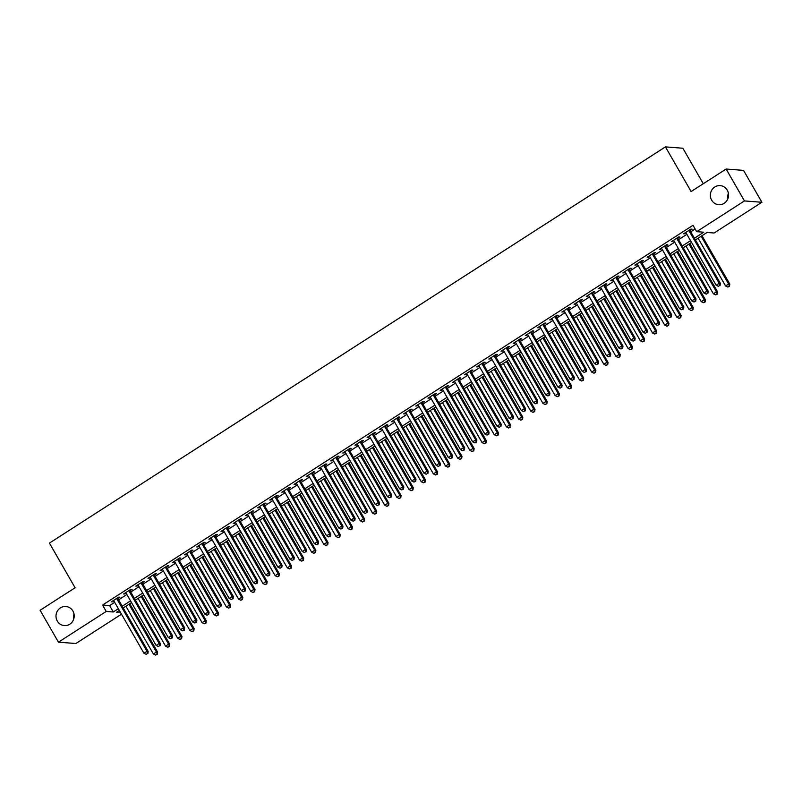 <?xml version="1.0" encoding="UTF-8"?>
<svg xmlns="http://www.w3.org/2000/svg" width="802" height="802" viewBox="0 0 802 802"><rect width="100%" height="100%" fill="white"/><g stroke="black" fill="none" stroke-linecap="round" stroke-linejoin="round"><path stroke-width="1.2" d="M72.892 611.034A9.584 9.093 94.4 0 1 64.361 625.6A9.584 9.093 94.4 0 1 57.363 611.064A9.584 9.093 94.4 0 1 72.892 611.034M727.254 190.154A9.584 9.093 94.4 0 1 718.732 204.721A9.584 9.093 94.4 0 1 711.725 190.184A9.584 9.093 94.4 0 1 727.254 190.154M73.614 619.334A9.584 9.093 94.4 0 1 74.015 614.091M727.985 198.455A9.584 9.093 94.4 0 1 728.386 193.212M703.284 183.718L682.873 148.23L665.439 146.886L49.423 543.104L75.097 587.766L40.1 610.272L58.446 642.171L106.225 611.445L113.293 611.986L118.355 608.728M665.439 146.886L691.113 191.548L726.121 169.032L743.554 170.375L761.9 202.274L714.121 233.011L707.043 232.47L695.404 239.948M121.493 614.182L75.879 643.515L58.446 642.171M117.804 598.563L119.939 597.189L118.756 597.099L111.458 601.801L113.944 601.049M129.984 590.733L132.109 589.36L130.937 589.269L123.628 593.971L126.114 593.219M142.155 582.904L144.29 581.53L143.107 581.44L135.799 586.142L138.285 585.39M154.325 575.074L156.46 573.701L155.277 573.61L147.979 578.312L150.465 577.56M166.505 567.245L168.631 565.871L167.458 565.781L160.149 570.473L162.636 569.731M178.676 559.405L180.811 558.042L179.628 557.951L172.33 562.643L174.816 561.891M190.856 551.576L192.981 550.212L191.808 550.122L184.5 554.814L186.986 554.062M203.026 543.746L205.152 542.383L203.979 542.292L196.67 546.984L199.157 546.232M215.197 535.916L217.332 534.543L216.149 534.453L208.851 539.155L211.337 538.403M227.377 528.087L229.502 526.713L228.329 526.623L221.021 531.325L223.507 530.573M239.547 520.257L241.683 518.884L240.5 518.794L233.192 523.495L235.688 522.744M251.728 512.428L253.853 511.054L252.67 510.964L245.372 515.666L247.858 514.914M263.898 504.598L266.023 503.225L264.85 503.135L257.542 507.836L260.028 507.085M276.068 496.769L278.204 495.395L277.021 495.305L269.723 500.007L272.209 499.255M288.249 488.939L290.374 487.566L289.201 487.476L281.893 492.177L284.379 491.425M300.419 481.11L302.555 479.736L301.372 479.646L294.063 484.348L296.55 483.596M312.59 473.28L314.725 471.907L313.542 471.817L306.244 476.508L308.73 475.766M324.77 465.441L326.895 464.077L325.722 463.987L318.414 468.679L320.9 467.927M336.94 457.611L339.076 456.248L337.893 456.158L330.594 460.849L333.081 460.097M349.121 449.782L351.246 448.418L350.073 448.328L342.765 453.02L345.251 452.268M361.291 441.952L363.426 440.589L362.243 440.498L354.935 445.19L357.421 444.438M373.461 434.123L375.597 432.749L374.414 432.659L367.115 437.361L369.602 436.609M385.642 426.293L387.767 424.92L386.594 424.829L379.286 429.531L381.772 428.779M397.812 418.464L399.947 417.09L398.764 417L391.466 421.702L393.952 420.95M409.992 410.634L412.118 409.261L410.945 409.17L403.637 413.872L406.123 413.12M422.163 402.804L424.288 401.431L423.115 401.341L415.807 406.043L418.293 405.291M434.333 394.975L436.468 393.602L435.285 393.511L427.987 398.213L430.473 397.461M446.513 387.145L448.639 385.772L447.466 385.682L440.158 390.384L442.644 389.632M458.684 379.316L460.819 377.942L459.636 377.852L452.328 382.554L454.814 381.802M470.854 371.486L472.99 370.113L471.807 370.023L464.508 374.714L466.995 373.973M483.035 363.647L485.16 362.283L483.987 362.193L476.679 366.885L479.165 366.133M495.205 355.817L497.34 354.454L496.157 354.364L488.859 359.055L491.345 358.304M507.385 347.988L509.511 346.624L508.338 346.534L501.029 351.226L503.516 350.474M519.556 340.158L521.691 338.795L520.508 338.695L513.2 343.396L515.686 342.644M531.726 332.329L533.861 330.955L532.678 330.865L525.38 335.567L527.866 334.815M543.906 324.499L546.032 323.126L544.859 323.036L537.551 327.737L540.037 326.985M556.077 316.67L558.212 315.296L557.029 315.206L549.731 319.908L552.217 319.156M568.257 308.84L570.382 307.467L569.209 307.377L561.901 312.078L564.387 311.326M580.427 301.011L582.553 299.637L581.38 299.547L574.072 304.249L576.558 303.497M592.598 293.181L594.733 291.808L593.55 291.717L586.252 296.419L588.738 295.667M604.778 285.352L606.903 283.978L605.731 283.888L598.422 288.59L600.909 287.838M616.949 277.522L619.084 276.149L617.901 276.058L610.593 280.76L613.089 280.008M629.129 269.683L631.254 268.319L630.081 268.229L622.773 272.921L625.259 272.179M641.299 261.853L643.425 260.49L642.252 260.399L634.943 265.091L637.43 264.339M653.47 254.023L655.605 252.66L654.422 252.57L647.124 257.262L649.61 256.51M665.65 246.194L667.775 244.831L666.602 244.74L659.294 249.432L661.78 248.68M677.82 238.364L679.956 236.991L678.773 236.901L671.464 241.602L673.951 240.851M694.412 238.214L703.745 232.209L696.677 231.668L693.008 225.292L102.556 605.059L109.623 605.6L114.686 602.352M118.556 599.866L126.866 594.513M130.726 592.026L139.037 586.683M142.906 584.197L151.207 578.854M155.077 576.367L163.387 571.024M167.247 568.538L175.558 563.194M179.427 560.708L187.738 555.365M191.598 552.879L199.909 547.535M203.778 545.049L212.079 539.706M215.949 537.22L224.259 531.876M228.119 529.39L236.43 524.047M240.299 521.561L248.6 516.217M252.47 513.731L260.78 508.388M264.64 505.902L272.951 500.558M276.82 498.072L285.131 492.719M288.991 490.233L297.301 484.889M301.171 482.403L309.472 477.06M313.341 474.573L321.652 469.23M325.512 466.744L333.822 461.401M337.692 458.914L346.003 453.571M349.862 451.085L358.173 445.742M362.043 443.255L370.344 437.912M374.213 435.426L382.524 430.083M386.384 427.596L394.694 422.253M398.564 419.767L406.875 414.423M410.734 411.937L419.045 406.594M422.915 404.108L431.215 398.754M435.085 396.268L443.396 390.925M447.255 388.439L455.566 383.095M459.436 380.609L467.736 375.266M471.606 372.78L479.917 367.436M483.776 364.95L492.087 359.607M495.957 357.121L504.268 351.777M508.127 349.291L516.438 343.948M520.308 341.462L528.608 336.118M532.478 333.632L540.789 328.289M544.648 325.802L552.959 320.459M556.829 317.973L565.139 312.63M568.999 310.143L577.31 304.8M581.179 302.314L589.48 296.961M593.35 294.474L601.66 289.131M605.52 286.645L613.831 281.302M617.7 278.815L626.011 273.472M629.871 270.986L638.181 265.642M642.051 263.156L650.352 257.813M654.221 255.327L662.532 249.983M666.392 247.497L674.703 242.154M678.572 239.668L686.873 234.324M690.743 231.838L695.144 229.001M689.991 230.535L692.126 229.161L690.943 229.071L683.645 233.773L686.131 233.021M726.121 169.032L744.457 200.931L761.9 202.274M102.556 605.059L106.225 611.445M696.677 231.668L744.457 200.931M122.225 606.242L130.536 600.898M134.395 598.412L142.706 593.069M146.576 590.583L154.876 585.239M158.746 582.753L167.057 577.41M170.916 574.924L179.227 569.58M183.097 567.094L191.397 561.741M195.267 559.255L203.578 553.911M207.437 551.425L215.748 546.082M219.618 543.596L227.928 538.252M231.788 535.766L240.099 530.423M243.968 527.937L252.269 522.593M256.139 520.107L264.449 514.764M268.309 512.277L276.62 506.934M280.489 504.448L288.8 499.105M292.66 496.618L300.971 491.275M304.84 488.789L313.141 483.446M317.011 480.959L325.321 475.616M329.181 473.13L337.492 467.787M341.361 465.3L349.672 459.947M353.532 457.461L361.842 452.117M365.712 449.631L374.013 444.288M377.882 441.802L386.193 436.458M390.053 433.972L398.363 428.629M402.233 426.143L410.534 420.799M414.403 418.313L422.714 412.97M426.574 410.484L434.885 405.14M438.754 402.654L447.065 397.311M450.924 394.825L459.235 389.481M463.105 386.995L471.406 381.652M475.275 379.166L483.586 373.822M487.446 371.336L495.756 365.993M499.626 363.496L507.937 358.153M511.796 355.667L520.107 350.324M523.977 347.837L532.277 342.494M536.147 340.008L544.458 334.665M548.317 332.178L556.628 326.835M560.498 324.349L568.808 319.006M572.668 316.519L580.979 311.176M584.848 308.69L593.149 303.346M597.019 300.86L605.33 295.517M609.189 293.031L617.5 287.687M621.37 285.201L629.67 279.858M633.54 277.372L641.851 272.028M645.71 269.542L654.021 264.189M657.891 261.703L666.201 256.359M670.061 253.873L678.372 248.53M682.241 246.044L690.542 240.7M119.358 610.462L116.601 612.237L120.551 612.538M691.545 242.435L683.234 247.778M679.364 250.264L671.063 255.607M667.194 258.094L658.883 263.437M655.023 265.923L646.713 271.266M642.843 273.763L634.542 279.106M630.673 281.592L622.362 286.936M618.502 289.422L610.192 294.765M606.322 297.251L598.011 302.595M594.152 305.081L585.841 310.424M581.971 312.91L573.671 318.254M569.801 320.74L561.49 326.083M557.631 328.569L549.32 333.913M545.45 336.399L537.139 341.742M533.28 344.228L524.969 349.572M521.099 352.058L512.799 357.401M508.929 359.887L500.618 365.231M496.759 367.717L488.448 373.07M484.578 375.557L476.268 380.9M472.408 383.386L464.097 388.729M460.228 391.216L451.927 396.559M448.057 399.045L439.747 404.388M435.887 406.875L427.576 412.218M423.707 414.704L415.406 420.047M411.536 422.534L403.226 427.877M399.366 430.363L391.055 435.707M387.186 438.193L378.875 443.536M375.015 446.022L366.704 451.366M362.835 453.852L354.534 459.195M350.664 461.681L342.354 467.025M338.494 469.511L330.183 474.864M326.314 477.35L318.003 482.694M314.143 485.18L305.833 490.523M301.963 493.009L293.662 498.353M289.793 500.839L281.482 506.182M277.622 508.668L269.312 514.012M265.442 516.498L257.141 521.841M253.272 524.328L244.961 529.671M241.101 532.157L232.791 537.5M228.921 539.987L220.61 545.33M216.751 547.816L208.44 553.159M204.57 555.646L196.269 560.989M192.4 563.475L184.089 568.829M180.229 571.315L171.919 576.658M168.049 579.144L159.738 584.488M155.879 586.974L147.568 592.317M143.698 594.803L135.398 600.147M131.528 602.633L123.217 607.976M109.623 605.6L113.293 611.986M684.467 233.242L684.818 233.863M672.287 241.071L672.647 241.693M660.116 248.901L660.477 249.522M647.946 256.74L648.297 257.352M635.765 264.57L636.126 265.181M623.595 272.399L623.946 273.011M611.425 280.229L611.776 280.85M599.244 288.058L599.605 288.68M587.074 295.888L587.425 296.509M574.894 303.717L575.255 304.339M562.723 311.547L563.074 312.168M550.553 319.376L550.904 319.998M538.373 327.206L538.733 327.828M526.202 335.035L526.553 335.657M514.022 342.865L514.383 343.487M501.851 350.695L502.212 351.316M489.681 358.534L490.032 359.146M477.501 366.364L477.862 366.975M465.33 374.193L465.681 374.805M453.15 382.023L453.511 382.644M440.98 389.852L441.341 390.474M428.809 397.682L429.16 398.303M416.629 405.511L416.99 406.133M404.459 413.341L404.81 413.962M392.288 421.17L392.639 421.792M380.108 429L380.469 429.621M367.938 436.829L368.288 437.451M355.757 444.659L356.118 445.28M343.587 452.498L343.938 453.11M331.416 460.328L331.767 460.939M319.236 468.157L319.597 468.769M307.066 475.987L307.417 476.609M294.885 483.817L295.246 484.438M282.715 491.646L283.076 492.268M270.545 499.476L270.896 500.097M258.364 507.305L258.725 507.927M246.194 515.135L246.545 515.756M234.014 522.964L234.374 523.586M221.843 530.794L222.204 531.415M209.673 538.623L210.024 539.245M197.492 546.453L197.853 547.074M185.322 554.292L185.673 554.904M173.152 562.122L173.503 562.733M160.971 569.951L161.332 570.563M148.801 577.781L149.152 578.402M136.621 585.61L136.982 586.232M124.45 593.44L124.811 594.061M112.28 601.269L112.631 601.891M688.818 230.445L719.193 283.276L716.146 285.231L685.77 232.4M689.64 229.913L720.376 283.367L719.193 283.276L719.584 285.542L718.371 286.324L719.584 285.542M720.056 285.582L720.376 283.367M716.146 285.231L718.371 286.324M698.121 238.204L725.579 285.953L728.617 283.998L729.8 284.088L701.991 235.718M729.018 286.264L727.795 287.056L729.489 286.304L728.617 283.998L701.169 236.249M727.795 287.056L725.579 285.953M729.8 284.088L729.489 286.304M676.647 238.274L707.023 291.106L703.976 293.061L673.6 240.229M677.469 237.743L708.196 291.196L707.023 291.106L707.414 293.372L706.201 294.154L707.414 293.372M707.885 293.412L708.196 291.196M703.976 293.061L706.201 294.154M664.467 246.104L694.843 298.935L691.805 300.89L661.429 248.069M665.289 245.572L696.026 299.026L694.843 298.935L695.244 301.201L694.021 301.993L695.244 301.201M695.715 301.241L696.026 299.026M691.805 300.89L694.021 301.993M652.297 253.933L682.672 306.765L679.625 308.72L649.249 255.898M653.119 253.412L683.845 306.855L682.672 306.765L683.063 309.041L681.85 309.823L683.063 309.041M683.535 309.071L683.845 306.855M679.625 308.72L681.85 309.823M640.116 261.763L670.492 314.595L667.454 316.549L637.079 263.728M640.938 261.241L671.675 314.685L670.492 314.595L670.893 316.87L669.67 317.652L670.893 316.87M671.364 316.9L671.675 314.685M667.454 316.549L669.67 317.652M685.951 246.034L713.399 293.783L716.447 291.828L717.62 291.918L689.81 243.547M716.838 294.103L715.625 294.885L717.309 294.133L716.447 291.828L688.988 244.079M715.625 294.885L713.399 293.783M717.62 291.918L717.309 294.133M673.77 253.863L701.229 301.612L704.266 299.657L705.449 299.748L677.64 251.377M704.667 301.933L703.444 302.715L705.138 301.963L704.266 299.657L676.818 251.908M703.444 302.715L701.229 301.612M705.449 299.748L705.138 301.963M661.6 261.693L689.058 309.442L692.096 307.487L693.279 307.577L665.459 259.206M692.487 309.762L691.274 310.544L692.958 309.793L692.096 307.487L664.637 259.738M691.274 310.544L689.058 309.442M693.279 307.577L692.958 309.793M649.419 269.522L676.878 317.271L679.926 315.316L681.098 315.407L653.289 267.036M680.317 317.592L679.104 318.374L680.788 317.622L679.926 315.316L652.467 267.567M679.104 318.374L676.878 317.271M681.098 315.407L680.788 317.622M627.946 269.592L658.322 322.424L655.274 324.379L624.898 271.557M628.768 269.071L659.505 322.514L658.322 322.424L658.713 324.7L657.5 325.482L658.713 324.7M659.184 324.73L659.505 322.514M655.274 324.379L657.5 325.482M637.249 277.362L664.708 325.101L667.745 323.146L668.928 323.236L641.119 274.875M668.146 325.422L666.923 326.203L668.617 325.452L667.745 323.146L640.297 275.397M666.923 326.203L664.708 325.101M668.928 323.236L668.617 325.452M615.776 277.432L646.151 330.254L643.104 332.208L612.728 279.387M616.598 276.901L647.324 330.344L646.151 330.254L646.542 332.529L645.329 333.311L646.542 332.529M647.013 332.559L647.324 330.344M643.104 332.208L645.329 333.311M625.079 285.191L652.527 332.93L655.575 330.975L656.748 331.066L628.938 282.705M655.966 333.251L654.753 334.033L656.437 333.291L655.575 330.975L628.116 283.226M654.753 334.033L652.527 332.93M656.748 331.066L656.437 333.291M603.595 285.261L633.971 338.083L630.933 340.038L600.558 287.216M604.417 284.73L635.154 338.173L633.971 338.083L634.372 340.359L633.149 341.141L634.372 340.359M634.843 340.389L635.154 338.173M630.933 340.038L633.149 341.141M612.898 293.021L640.357 340.76L643.404 338.805L644.577 338.895L616.768 290.535M643.795 341.081L642.572 341.863L644.267 341.121L643.404 338.805L615.946 291.056M642.572 341.863L640.357 340.76M644.577 338.895L644.267 341.121M591.425 293.091L621.801 345.913L618.753 347.868L588.377 295.046M592.247 292.56L622.974 346.003L621.801 345.913L622.192 348.188L620.979 348.97L622.192 348.188M622.663 348.228L622.974 346.003M618.753 347.868L620.979 348.97M600.728 300.85L628.187 348.599L631.224 346.634L632.407 346.725L604.588 298.364M631.615 348.91L630.402 349.692L632.096 348.95L631.224 346.634L603.766 298.895M630.402 349.692L628.187 348.599M632.407 346.725L632.096 348.95M579.244 300.92L609.63 353.742L606.583 355.707L576.207 302.875M580.067 300.389L610.803 353.832L609.63 353.742L610.021 356.018L608.798 356.8L610.021 356.018M610.492 356.058L610.803 353.832M606.583 355.707L608.798 356.8M588.548 308.68L616.006 356.429L619.054 354.464L620.227 354.554L592.417 306.194M619.445 356.74L618.232 357.522L619.916 356.78L619.054 354.464L591.595 306.725M618.232 357.522L616.006 356.429M620.227 354.554L619.916 356.78M567.074 308.75L597.45 361.572L594.412 363.537L564.027 310.705M567.896 308.219L598.633 361.662L597.45 361.572L597.841 363.847L596.628 364.629L597.841 363.847M598.312 363.887L598.633 361.662M594.412 363.537L596.628 364.629M576.377 316.509L603.836 364.258L606.873 362.293L608.056 362.384L580.247 314.023M607.274 364.569L606.051 365.351L607.746 364.609L606.873 362.293L579.425 314.554M606.051 365.351L603.836 364.258M608.056 362.384L607.746 364.609M554.904 316.579L585.28 369.401L582.232 371.366L551.856 318.534M555.726 316.048L586.452 369.491L585.28 369.401L585.671 371.677L584.457 372.459L585.671 371.677M586.142 371.717L586.452 369.491M582.232 371.366L584.457 372.459M564.207 324.339L591.655 372.088L594.703 370.133L595.886 370.223L568.067 321.853M595.094 372.399L593.881 373.181L595.565 372.439L594.703 370.133L567.245 322.384M593.881 373.181L591.655 372.088M595.886 370.223L595.565 372.439M542.723 324.409L573.099 377.231L570.062 379.196L539.686 326.364M543.545 323.878L574.282 377.321L573.099 377.231L573.5 379.506L572.277 380.288L573.5 379.506M573.971 379.546L574.282 377.321M570.062 379.196L572.277 380.288M552.027 332.168L579.485 379.917L582.533 377.963L583.706 378.053L555.896 329.682M582.924 380.228L581.711 381.01L583.395 380.268L582.533 377.963L555.074 330.213M581.711 381.01L579.485 379.917M583.706 378.053L583.395 380.268M530.553 332.239L560.929 385.07L557.881 387.025L527.505 334.193M531.375 331.707L562.102 385.16L560.929 385.07L561.32 387.336L560.107 388.118L561.32 387.336M561.791 387.376L562.102 385.16M557.881 387.025L560.107 388.118M539.856 339.998L567.315 387.747L570.352 385.792L571.535 385.882L543.726 337.512M570.753 388.058L569.53 388.85L571.224 388.098L570.352 385.792L542.904 338.043M569.53 388.85L567.315 387.747M571.535 385.882L571.224 388.098M518.383 340.068L548.758 392.9L545.711 394.855L515.335 342.023M519.205 339.537L549.931 392.99L548.758 392.9L549.149 395.165L547.926 395.947L549.149 395.165M549.621 395.206L549.931 392.99M545.711 394.855L547.926 395.947M527.686 347.827L555.134 395.576L558.182 393.622L559.355 393.712L531.546 345.341M558.573 395.897L557.36 396.679L559.044 395.927L558.182 393.622L530.723 345.873M557.36 396.679L555.134 395.576M559.355 393.712L559.044 395.927M506.202 347.898L536.578 400.729L533.541 402.684L503.165 349.862M507.024 347.376L537.761 400.82L536.578 400.729L536.979 402.995L535.756 403.787L536.979 402.995M537.45 403.035L537.761 400.82M533.541 402.684L535.756 403.787M515.506 355.657L542.964 403.406L546.002 401.451L547.185 401.541L519.375 353.171M546.403 403.727L545.18 404.509L546.874 403.757L546.002 401.451L518.553 353.702M545.18 404.509L542.964 403.406M547.185 401.541L546.874 403.757M494.032 355.727L524.408 408.559L521.36 410.514L490.984 357.692M494.854 355.206L525.581 408.649L524.408 408.559L524.799 410.835L523.586 411.616L524.799 410.835M525.27 410.865L525.581 408.649M521.36 410.514L523.586 411.616M503.335 363.486L530.784 411.236L533.831 409.281L535.014 409.371L507.195 361M534.222 411.556L533.009 412.338L534.693 411.586L533.831 409.281L506.373 361.532M533.009 412.338L530.784 411.236M535.014 409.371L534.693 411.586M481.852 363.557L512.227 416.388L509.19 418.343L478.814 365.522M482.674 363.035L513.41 416.479L512.227 416.388L512.628 418.664L511.405 419.446L512.628 418.664M513.1 418.694L513.41 416.479M509.19 418.343L511.405 419.446M491.155 371.326L518.613 419.065L521.661 417.11L522.834 417.2L495.024 368.84M522.052 419.386L520.839 420.168L522.523 419.416L521.661 417.11L494.202 369.361M520.839 420.168L518.613 419.065M522.834 417.2L522.523 419.416M469.681 371.396L500.057 424.218L497.009 426.173L466.634 373.351M470.503 370.865L501.24 424.308L500.057 424.218L500.448 426.494L499.235 427.276L500.448 426.494M500.919 426.524L501.24 424.308M497.009 426.173L499.235 427.276M478.984 379.156L506.443 426.895L509.481 424.94L510.663 425.03L482.854 376.669M509.882 427.215L508.658 427.997L510.353 427.245L509.481 424.94L482.032 377.191M508.658 427.997L506.443 426.895M510.663 425.03L510.353 427.245M457.511 379.226L487.887 432.047L484.839 434.002L454.463 381.181M458.333 378.694L489.06 432.138L487.887 432.047L488.278 434.323L487.065 435.105L488.278 434.323M488.749 434.353L489.06 432.138M484.839 434.002L487.065 435.105M466.814 386.985L494.263 434.724L497.31 432.769L498.483 432.859L470.674 384.499M497.701 435.045L496.488 435.827L498.172 435.085L497.31 432.769L469.852 385.02M496.488 435.827L494.263 434.724M498.483 432.859L498.172 435.085M445.331 387.055L475.706 439.877L472.669 441.832L442.293 389.01M446.153 386.524L476.889 439.967L475.706 439.877L476.107 442.153L474.884 442.935L476.107 442.153M476.578 442.183L476.889 439.967M472.669 441.832L474.884 442.935M454.634 394.815L482.092 442.564L485.14 440.599L486.313 440.689L458.503 392.328M485.531 442.874L484.308 443.656L486.002 442.915L485.14 440.599L457.681 392.85M484.308 443.656L482.092 442.564M486.313 440.689L486.002 442.915M433.16 394.885L463.536 447.706L460.488 449.661L430.113 396.84M433.982 394.353L464.709 447.797L463.536 447.706L463.927 449.982L462.714 450.764L463.927 449.982M464.398 450.022L464.709 447.797M460.488 449.661L462.714 450.764M442.463 402.644L469.922 450.393L472.959 448.428L474.142 448.518L446.323 400.158M473.35 450.704L472.137 451.486L473.822 450.744L472.959 448.428L445.501 400.689M472.137 451.486L469.922 450.393M474.142 448.518L473.822 450.744M420.98 402.714L451.356 455.536L448.318 457.501L417.942 404.669M421.802 402.183L452.539 455.626L451.356 455.536L451.757 457.812L450.534 458.594L451.757 457.812M452.228 457.852L452.539 455.626M448.318 457.501L450.534 458.594M430.283 410.474L457.741 458.223L460.789 456.258L461.962 456.348L434.153 407.987M461.18 458.533L459.967 459.315L461.651 458.574L460.789 456.258L433.331 408.519M459.967 459.315L457.741 458.223M461.962 456.348L461.651 458.574M408.809 410.544L439.185 463.366L436.138 465.33L405.762 412.499M409.632 410.012L440.368 463.456L439.185 463.366L439.576 465.641L438.363 466.423L439.576 465.641M440.047 465.681L440.368 463.456M436.138 465.33L438.363 466.423M418.113 418.303L445.571 466.052L448.609 464.087L449.792 464.188L421.982 415.817M449.01 466.363L447.787 467.145L449.481 466.403L448.609 464.087L421.16 416.348M447.787 467.145L445.571 466.052M449.792 464.188L449.481 466.403M396.639 418.373L427.015 471.195L423.967 473.16L393.592 420.328M397.461 417.842L428.188 471.285L427.015 471.195L427.406 473.471L426.193 474.253L427.406 473.471M427.877 473.511L428.188 471.285M423.967 473.16L426.193 474.253M405.942 426.133L433.391 473.882L436.438 471.927L437.621 472.017L409.802 423.646M436.829 474.193L435.616 474.974L437.301 474.233L436.438 471.927L408.98 424.178M435.616 474.974L433.391 473.882M437.621 472.017L437.301 474.233M384.459 426.203L414.834 479.035L411.797 480.989L381.421 428.158M385.281 425.672L416.017 479.125L414.834 479.035L415.235 481.3L414.012 482.082L415.235 481.3M415.707 481.34L416.017 479.125M411.797 480.989L414.012 482.082M393.762 433.962L421.22 481.711L424.268 479.756L425.441 479.847L397.632 431.476M424.659 482.022L423.436 482.814L425.13 482.062L424.268 479.756L396.81 432.007M423.436 482.814L421.22 481.711M425.441 479.847L425.13 482.062M372.288 434.032L402.664 486.864L399.617 488.819L369.241 435.987M373.11 433.501L403.837 486.954L402.664 486.864L403.055 489.13L401.842 489.912L403.055 489.13M403.526 489.17L403.837 486.954M399.617 488.819L401.842 489.912M381.592 441.792L409.05 489.541L412.088 487.586L413.271 487.676L385.451 439.306M412.489 489.852L411.266 490.644L412.96 489.892L412.088 487.586L384.629 439.837M411.266 490.644L409.05 489.541M413.271 487.676L412.96 489.892M360.108 441.862L390.494 494.694L387.446 496.649L357.07 443.817M360.93 441.331L391.667 494.784L390.494 494.694L390.885 496.959L389.662 497.751L390.885 496.959M391.356 496.999L391.667 494.784M387.446 496.649L389.662 497.751M369.411 449.621L396.87 497.37L399.917 495.415L401.09 495.506L373.281 447.135M400.308 497.691L399.095 498.473L400.779 497.721L399.917 495.415L372.459 447.666M399.095 498.473L396.87 497.37M401.09 495.506L400.779 497.721M347.938 449.691L378.313 502.523L375.276 504.478L344.89 451.656M348.76 449.17L379.496 502.613L378.313 502.523L378.704 504.799L377.491 505.581L378.704 504.799M379.176 504.829L379.496 502.613M375.276 504.478L377.491 505.581M357.241 457.451L384.699 505.2L387.737 503.245L388.92 503.335L361.111 454.965M388.138 505.521L386.915 506.303L388.609 505.551L387.737 503.245L360.288 455.496M386.915 506.303L384.699 505.2M388.92 503.335L388.609 505.551M335.767 457.521L366.143 510.353L363.095 512.308L332.72 459.486M336.589 457L367.316 510.443L366.143 510.353L366.534 512.628L365.321 513.41L366.534 512.628M367.005 512.658L367.316 510.443M363.095 512.308L365.321 513.41M345.071 465.28L372.519 513.029L375.567 511.075L376.75 511.165L348.93 462.794M375.958 513.35L374.745 514.132L376.429 513.38L375.567 511.075L348.108 463.325M374.745 514.132L372.519 513.029M376.75 511.165L376.429 513.38M323.587 465.35L353.963 518.182L350.925 520.137L320.549 467.315M324.409 464.829L355.146 518.272L353.963 518.182L354.364 520.458L353.141 521.24L354.364 520.458M354.835 520.488L355.146 518.272M350.925 520.137L353.141 521.24M332.89 473.12L360.349 520.859L363.396 518.904L364.569 518.994L336.76 470.634M363.787 521.18L362.574 521.962L364.258 521.21L363.396 518.904L335.938 471.155M362.574 521.962L360.349 520.859M364.569 518.994L364.258 521.21M311.417 473.19L341.792 526.012L338.745 527.967L308.369 475.145M312.239 472.659L342.975 526.102L341.792 526.012L342.183 528.287L340.97 529.069L342.183 528.287M342.654 528.317L342.975 526.102M338.745 527.967L340.97 529.069M320.72 480.949L348.178 528.688L351.216 526.734L352.399 526.824L324.589 478.463M351.617 529.009L350.394 529.791L352.088 529.039L351.216 526.734L323.767 478.984M350.394 529.791L348.178 528.688M352.399 526.824L352.088 529.039M299.246 481.02L329.622 533.841L326.574 535.796L296.199 482.974M300.068 480.488L330.795 533.932L329.622 533.841L330.013 536.117L328.79 536.899L330.013 536.117M330.484 536.147L330.795 533.932M326.574 535.796L328.79 536.899M308.549 488.779L335.998 536.518L339.045 534.563L340.218 534.653L312.409 486.293M339.436 536.839L338.223 537.621L339.908 536.879L339.045 534.563L311.587 486.814M338.223 537.621L335.998 536.518M340.218 534.653L339.908 536.879M287.066 488.849L317.442 541.671L314.404 543.626L284.028 490.804M287.888 488.318L318.625 541.761L317.442 541.671L317.843 543.946L316.62 544.728L317.843 543.946M318.314 543.987L318.625 541.761M314.404 543.626L316.62 544.728M296.369 496.608L323.828 544.357L326.865 542.393L328.048 542.483L300.239 494.122M327.266 544.668L326.043 545.45L327.737 544.708L326.865 542.393L299.417 494.654M326.043 545.45L323.828 544.357M328.048 542.483L327.737 544.708M274.896 496.679L305.271 549.5L302.224 551.455L271.848 498.633M275.718 496.147L306.444 549.591L305.271 549.5L305.662 551.776L304.449 552.558L305.662 551.776M306.133 551.816L306.444 549.591M302.224 551.455L304.449 552.558M284.199 504.438L311.647 552.187L314.695 550.222L315.878 550.312L288.058 501.952M315.086 552.498L313.873 553.28L315.557 552.538L314.695 550.222L287.236 502.483M313.873 553.28L311.647 552.187M315.878 550.312L315.557 552.538M262.715 504.508L293.091 557.33L290.053 559.295L259.678 506.463M263.537 503.977L294.274 557.42L293.091 557.33L293.492 559.606L292.269 560.387L293.492 559.606M293.963 559.646L294.274 557.42M290.053 559.295L292.269 560.387M272.018 512.267L299.477 560.017L302.524 558.052L303.697 558.142L275.888 509.781M302.915 560.327L301.702 561.109L303.387 560.367L302.524 558.052L275.066 510.313M301.702 561.109L299.477 560.017M303.697 558.142L303.387 560.367M250.545 512.338L280.921 565.159L277.873 567.124L247.497 514.293M251.367 511.806L282.103 565.25L280.921 565.159L281.312 567.435L280.098 568.217L281.312 567.435M281.783 567.475L282.103 565.25M277.873 567.124L280.098 568.217M259.848 520.097L287.306 567.846L290.344 565.891L291.527 565.981L263.718 517.611M290.745 568.157L289.522 568.939L291.216 568.197L290.344 565.891L262.896 518.142M289.522 568.939L287.306 567.846M291.527 565.981L291.216 568.197M238.374 520.167L268.75 572.989L265.703 574.954L235.327 522.122M239.196 519.636L269.923 573.079L268.75 572.989L269.141 575.265L267.928 576.047L269.141 575.265M269.612 575.305L269.923 573.079M265.703 574.954L267.928 576.047M247.678 527.927L275.126 575.676L278.174 573.721L279.347 573.811L251.537 525.44M278.565 575.986L277.352 576.768L279.036 576.026L278.174 573.721L250.715 525.972M277.352 576.768L275.126 575.676M279.347 573.811L279.036 576.026M226.194 527.997L256.57 580.828L253.532 582.783L223.156 529.952M227.016 527.465L257.753 580.919L256.57 580.828L256.971 583.094L255.748 583.876L256.971 583.094M257.442 583.134L257.753 580.919M253.532 582.783L255.748 583.876M235.497 535.756L262.956 583.505L266.003 581.55L267.176 581.64L239.367 533.27M266.394 583.816L265.171 584.608L266.865 583.856L266.003 581.55L238.545 533.801M265.171 584.608L262.956 583.505M267.176 581.64L266.865 583.856M214.024 535.826L244.399 588.658L241.352 590.613L210.976 537.781M214.846 535.295L245.572 588.748L244.399 588.658L244.79 590.924L243.577 591.706L244.79 590.924M245.262 590.964L245.572 588.748M241.352 590.613L243.577 591.706M223.327 543.586L250.785 591.335L253.823 589.38L255.006 589.47L227.187 541.099M254.214 591.655L253.001 592.437L254.685 591.686L253.823 589.38L226.364 541.631M253.001 592.437L250.785 591.335M255.006 589.47L254.685 591.686M201.843 543.656L232.219 596.487L229.182 598.442L198.806 545.621M202.665 543.124L233.402 596.578L232.219 596.487L232.62 598.753L231.397 599.545L232.62 598.753M233.091 598.793L233.402 596.578M229.182 598.442L231.397 599.545M211.147 551.415L238.605 599.164L241.653 597.209L242.826 597.3L215.016 548.929M242.044 599.485L240.831 600.267L242.515 599.515L241.653 597.209L214.194 549.46M240.831 600.267L238.605 599.164M242.826 597.3L242.515 599.515M189.673 551.485L220.049 604.317L217.011 606.272L186.625 553.45M190.495 550.964L221.232 604.407L220.049 604.317L220.44 606.593L219.227 607.375L220.44 606.593M220.911 606.623L221.232 604.407M217.011 606.272L219.227 607.375M198.976 559.245L226.435 606.994L229.472 605.039L230.655 605.129L202.846 556.758M229.873 607.314L228.65 608.096L230.344 607.345L229.472 605.039L202.024 557.29M228.65 608.096L226.435 606.994M230.655 605.129L230.344 607.345M177.503 559.315L207.878 612.147L204.831 614.101L174.455 561.28M178.325 558.793L209.051 612.237L207.878 612.147L208.269 614.422L207.056 615.204L208.269 614.422M208.741 614.452L209.051 612.237M204.831 614.101L207.056 615.204M186.806 567.084L214.254 614.823L217.302 612.868L218.485 612.959L190.665 564.588M217.693 615.144L216.48 615.926L218.164 615.174L217.302 612.868L189.843 565.119M216.48 615.926L214.254 614.823M218.485 612.959L218.164 615.174M165.322 567.144L195.698 619.976L192.66 621.931L162.285 569.109M166.144 566.623L196.881 620.066L195.698 619.976L196.099 622.252L194.876 623.034L196.099 622.252M196.57 622.282L196.881 620.066M192.66 621.931L194.876 623.034M174.625 574.914L202.084 622.653L205.132 620.698L206.304 620.788L178.495 572.428M205.523 622.974L204.299 623.755L205.994 623.004L205.132 620.698L177.673 572.949M204.299 623.755L202.084 622.653M206.304 620.788L205.994 623.004M153.152 574.984L183.528 627.806L180.48 629.76L150.104 576.939M153.974 574.453L184.701 627.896L183.528 627.806L183.919 630.081L182.706 630.863L183.919 630.081M184.39 630.111L184.701 627.896M180.48 629.76L182.706 630.863M162.455 582.743L189.914 630.482L192.951 628.527L194.134 628.618L166.325 580.257M193.352 630.803L192.129 631.585L193.823 630.843L192.951 628.527L165.503 580.778M192.129 631.585L189.914 630.482M194.134 628.618L193.823 630.843M140.972 582.813L171.357 635.635L168.31 637.59L137.934 584.768M141.804 582.282L172.53 635.725L171.357 635.635L171.748 637.911L170.525 638.693L171.748 637.911M172.219 637.941L172.53 635.725M168.31 637.59L170.525 638.693M150.285 590.573L177.733 638.322L180.781 636.357L181.954 636.447L154.144 588.087M181.172 638.633L179.959 639.415L181.643 638.673L180.781 636.357L153.322 588.608M179.959 639.415L177.733 638.322M181.954 636.447L181.643 638.673M128.801 590.643L159.177 643.465L156.139 645.42L125.764 592.598M129.623 590.112L160.36 643.555L159.177 643.465L159.568 645.74L158.355 646.522L159.568 645.74M160.049 645.78L160.36 643.555M156.139 645.42L158.355 646.522M138.104 598.402L165.563 646.151L168.6 644.186L169.783 644.277L141.974 595.916M169.001 646.462L167.778 647.244L169.473 646.502L168.6 644.186L141.152 596.447M167.778 647.244L165.563 646.151M169.783 644.277L169.473 646.502M116.631 598.472L147.007 651.294L143.959 653.259L113.583 600.427M117.453 597.941L148.18 651.384L147.007 651.294L147.398 653.57L146.185 654.352L147.398 653.57M147.869 653.61L148.18 651.384M143.959 653.259L146.185 654.352M125.934 606.232L153.382 653.981L156.43 652.016L157.613 652.106L129.794 603.746M156.821 654.292L155.608 655.074L157.292 654.332L156.43 652.016L128.972 604.277M155.608 655.074L153.382 653.981M157.613 652.106L157.292 654.332"/></g></svg>
